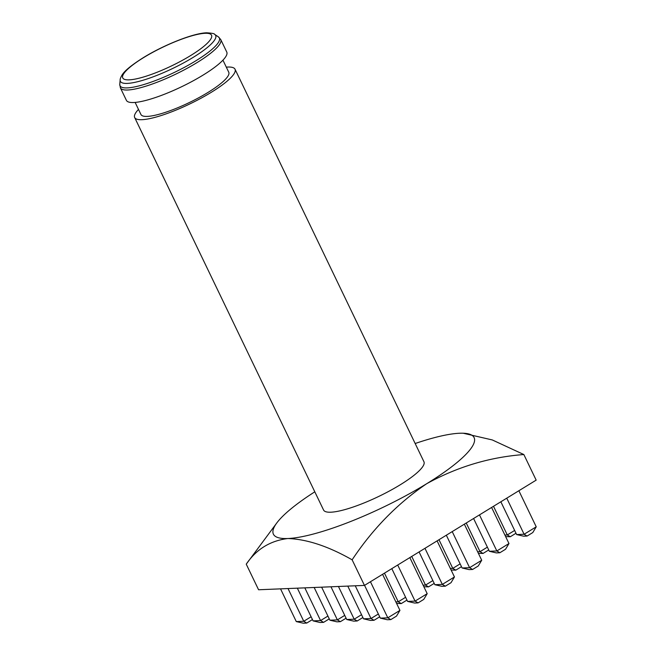 <?xml version="1.0" encoding="UTF-8"?>
<svg xmlns="http://www.w3.org/2000/svg" width="656" height="656" viewBox="0 0 656 656"><rect width="100%" height="100%" fill="white"/><g stroke="black" fill="none" stroke-linecap="round" stroke-linejoin="round"><path stroke-width="0.98" d="M120.384 87.838L126.403 100.352A55.686 11.677 -25.7 0 0 133.66 102.516A55.686 11.677 -25.7 0 0 192.766 81.041A55.686 11.677 -25.7 0 0 226.763 52.045L220.744 39.54A55.686 11.677 154.3 0 1 186.747 68.527A55.686 11.677 154.3 0 1 127.641 90.011A55.686 11.677 154.3 0 1 120.384 87.838L119.769 84.288A55.129 11.554 -25.7 0 0 127.182 87.904A55.129 11.554 -25.7 0 0 188.6 65.042A55.129 11.554 -25.7 0 0 218.35 36.843L214.709 34.424A52.874 11.086 154.3 0 1 186.173 61.475A52.874 11.086 154.3 0 1 127.264 83.402A52.874 11.086 154.3 0 1 120.155 79.934C120.064 79.007 120.696 77.383 122.041 75.055C124.492 70.856 131.61 65.042 143.385 57.613C164.016 44.862 193.553 33.087 206.714 32.8C212.044 33.136 214.709 33.677 214.709 34.424M135.128 102.418L140.942 114.505A48.724 10.217 -25.7 0 0 147.288 116.399A48.724 10.217 -25.7 0 0 199.006 97.605A48.724 10.217 -25.7 0 0 228.755 72.242L222.942 60.163M138.49 109.413A55.686 11.677 -25.7 0 0 134.669 117.522A55.686 11.677 -25.7 0 0 141.926 119.687A55.686 11.677 -25.7 0 0 201.031 98.211A55.686 11.677 -25.7 0 0 235.028 69.224A55.686 11.677 -25.7 0 0 227.78 67.051A55.686 11.677 -25.7 0 0 226.304 67.15M134.669 117.522L323.572 510.032A55.686 11.677 -25.7 0 0 330.829 512.205A55.686 11.677 -25.7 0 0 389.935 490.721A55.686 11.677 -25.7 0 0 423.932 461.734L235.028 69.224M415.166 443.513A111.372 23.345 -25.7 0 1 459.61 433.247A111.372 23.345 154.3 0 1 463.177 433.231L492.279 439.938L523.849 454.542L536.165 480.135L364.457 585.414L258.571 589.76L246.246 564.16L276.816 522.922A111.372 23.345 154.3 0 1 314.806 491.811M463.177 433.231A111.372 23.345 154.3 0 1 426.695 483.71A111.372 23.345 154.3 0 1 287.902 538.519A111.372 23.345 154.3 0 1 276.816 522.922M523.849 454.542C489.647 457.125 457.265 466.851 426.695 483.71C397.667 503.349 372.813 528.711 352.133 559.814C328.426 546.317 307.016 539.216 287.902 538.519C270.256 540.692 256.373 549.236 246.246 564.16M364.457 585.414L352.133 559.814M280.538 588.858L296.282 621.576L303.761 621.265L288.017 588.547M312.453 619.567L306.762 623.052L303.761 621.265L311.108 616.763M306.762 623.052L303.261 623.2L296.282 621.576M395.855 601.896L398.258 601.798L401.267 603.586L406.958 600.092M384.465 573.139L398.258 601.798L405.605 597.288M396.601 603.463L401.267 603.586M434.215 583.381L428.524 586.874L423.866 586.751M423.112 585.185L425.514 585.086L432.862 580.576M411.73 556.427L425.514 585.086L428.524 586.874M461.471 566.669L455.781 570.162L451.123 570.031M450.369 568.473L452.779 568.375L460.127 563.865M438.987 539.716L452.779 568.375L455.781 570.162M488.728 549.958L483.037 553.451L478.38 553.32M477.625 551.762L480.036 551.663L487.383 547.153M466.244 523.004L480.036 551.663L483.037 553.451M329.263 618.879L323.572 622.364L320.071 622.511L313.092 620.888L320.571 620.576L327.918 616.074M304.827 587.858L320.571 620.576L323.572 622.364M313.092 620.888L297.348 588.17M346.073 618.19L340.382 621.675L336.881 621.822L329.902 620.199L337.381 619.887L344.728 615.385M321.637 587.169L337.381 619.887L340.382 621.675M329.902 620.199L314.158 587.473M362.883 617.501L357.192 620.986L353.691 621.134L346.712 619.502L354.191 619.198L361.538 614.697M338.447 586.48L354.191 619.198L357.192 620.986M346.712 619.502L330.968 586.784M379.693 616.812L374.002 620.297L370.501 620.437L363.522 618.813L371.001 618.51L378.348 614.008M355.257 585.792L371.001 618.51L374.002 620.297M363.522 618.813L347.778 586.095M515.985 533.246L510.302 536.739L505.637 536.608M504.89 535.05L507.293 534.952L514.64 530.442M493.501 506.293L507.293 534.952L510.302 536.739M390.812 619.608L387.311 619.748L380.332 618.124L387.811 617.821L390.812 619.608L396.503 616.115L399.939 610.383L382.571 574.303M370.443 581.741L387.811 617.821L399.939 610.383M380.332 618.124L364.556 585.349M418.077 602.897L414.567 603.036L407.589 601.413L415.068 601.109L418.077 602.897L423.76 599.404L427.195 593.672L409.828 557.592M397.708 565.029L415.068 601.109L427.195 593.672M407.589 601.413L391.812 568.637M445.334 586.185L441.824 586.325L434.846 584.701L442.324 584.398L445.334 586.185L451.025 582.692L454.452 576.96L437.093 540.88M424.965 548.318L442.324 584.398L454.452 576.96M434.846 584.701L419.077 551.926M472.591 569.474L469.081 569.613L462.111 567.989L469.589 567.686L472.591 569.474L478.281 565.98L481.717 560.249L464.35 524.169M452.222 531.606L469.589 567.686L481.717 560.249M462.111 567.989L446.334 535.214M499.847 552.754L496.346 552.901L489.368 551.278L496.846 550.966L499.847 552.754L505.538 549.269L508.974 543.537L491.606 507.457M479.479 514.894L496.846 550.966L508.974 543.537M489.368 551.278L473.591 518.502M527.112 536.042L523.603 536.19L516.625 534.566L524.103 534.255L527.112 536.042L532.795 532.557L536.231 526.825L518.871 490.745M506.744 498.175L524.103 534.255L536.231 526.825M516.625 534.566L500.856 501.791M205.115 33.292A49.257 10.324 -25.7 0 0 143.721 57.531A49.257 10.324 -25.7 0 0 129.166 79.852A49.257 10.324 -25.7 0 0 190.552 55.612A49.257 10.324 -25.7 0 0 205.115 33.292M120.155 79.934L119.769 84.288M220.744 39.54L218.35 36.843"/></g></svg>
